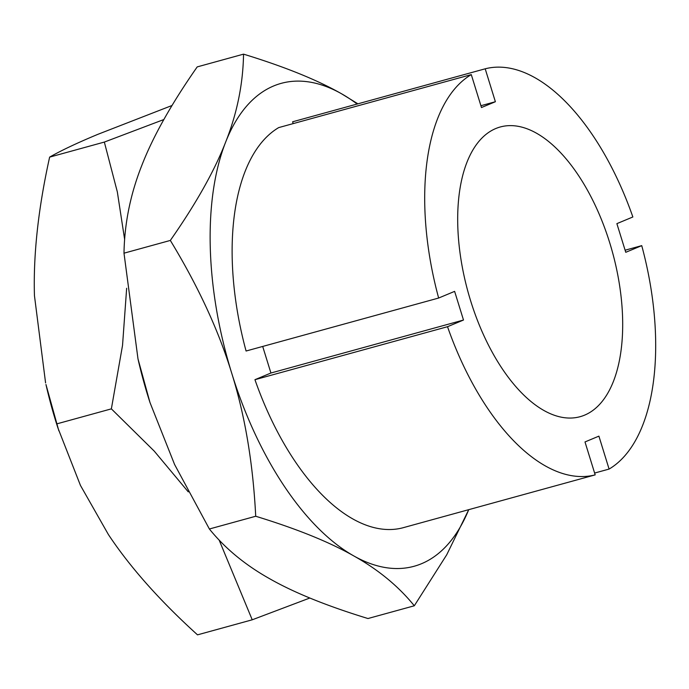 <?xml version="1.0" encoding="UTF-8"?>
<svg xmlns="http://www.w3.org/2000/svg" width="689" height="689" viewBox="0 0 689 689"><rect width="100%" height="100%" fill="white"/><g stroke="black" fill="none" stroke-linecap="round" stroke-linejoin="round"><path stroke-width="1.03" d="M58.841 430.814L45.956 384.496A250.426 124.83 -105.4 0 0 57.885 427.869L80.449 485.409L108.388 534.526C130.014 567.142 159.719 600.584 197.51 634.853L252.226 619.799L309.826 598.018M45.586 382.903L34.45 295.667C33.236 254.491 38.291 208.311 49.634 157.118L104.34 142.072L117.337 191.93L124.64 239.496M56.662 423.916L111.368 408.861L154.25 451.123L188.278 491.877M126.655 288.26L122.53 345.396L111.368 408.861M219.145 540.081L252.226 619.799M49.634 157.118C60.976 150.598 77.047 143.002 97.855 134.338L172.043 105.486M163.861 119.533L104.34 142.072M357.91 103.824L341.537 93.773C317.173 79.907 284.505 66.695 243.544 54.147C243.045 84.006 237.076 113.34 225.63 142.149C214.46 170.881 196.029 203.643 170.329 240.435C198.199 286.305 218.663 330.565 231.719 373.197C245.034 415.76 253.035 463.447 255.714 516.25L209.378 528.997L174.593 464.507L149.987 402.531A250.426 124.83 -105.4 0 1 138.024 359.029M470.647 300.86A150.254 74.903 -105.4 0 1 500.326 126.965A150.254 74.903 -105.4 0 1 609.731 242.812A150.254 74.903 -105.4 0 1 580.052 416.707A150.254 74.903 -105.4 0 1 470.647 300.86M293.187 123.607L292.618 121.789L485.194 68.805L495.382 101.731L481.473 107.536L471.285 74.61L278.709 127.594A210.36 104.857 -105.4 0 0 246.076 351.02L438.643 298.036L454.619 291.369L463.499 320.032L447.523 326.707L254.947 379.691A210.36 104.857 -105.4 0 0 402.617 527.86L595.184 474.876L584.995 441.942L598.905 436.137L609.093 469.071L594.624 473.05M495.382 101.731L480.913 105.71M463.499 320.032L270.923 373.016L262.698 346.446M254.947 379.691L270.923 373.016M625.104 250.21L641.735 245.637L625.758 252.303L616.879 223.641L632.864 216.975A210.36 104.857 -105.4 0 0 485.194 68.805M438.643 298.036A210.36 104.857 -105.4 0 1 471.285 74.61M641.735 245.637A210.36 104.857 -105.4 0 1 609.093 469.071M595.184 474.876A210.36 104.857 -105.4 0 1 447.523 326.707M255.714 516.25C296.675 528.799 329.342 542.01 353.707 555.877C378.33 569.665 398.526 586.305 414.304 605.786L446.722 554.791L468.744 509.662M414.304 605.786L367.969 618.533C326.999 605.984 294.341 592.773 269.976 578.906C245.353 565.118 225.148 548.478 209.378 528.997M243.544 54.147L197.209 66.902C171.518 103.686 153.079 136.448 141.908 165.188C130.471 193.997 124.494 223.331 123.994 253.182L170.329 240.435M137.989 358.891L138.05 359.158A250.426 124.83 -105.4 0 0 147.989 396.235A250.426 124.83 -105.4 0 0 149.987 402.531L137.989 358.891L123.994 253.182M468.735 509.671A250.426 124.83 -105.4 0 1 353.707 555.877A250.426 124.83 -105.4 0 1 231.719 373.197A250.426 124.83 -105.4 0 1 225.63 142.149A250.426 124.83 -105.4 0 1 341.537 93.773A250.426 124.83 -105.4 0 1 357.126 104.039"/></g></svg>
